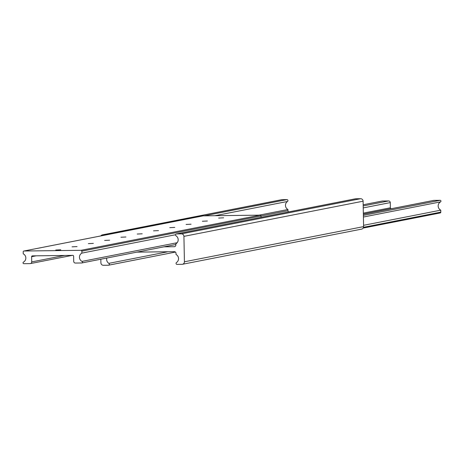 <?xml version="1.0" encoding="UTF-8"?>
<svg xmlns="http://www.w3.org/2000/svg" width="464" height="464" viewBox="0 0 464 464"><rect width="100%" height="100%" fill="white"/><g stroke="black" fill="none" stroke-linecap="round" stroke-linejoin="round"><path stroke-width="0.7" d="M100.827 235.927A2.517 2.471 78.9 0 1 102.393 234.877L281.567 199.717A2.517 2.471 78.9 0 1 282.008 199.671L286.92 199.607A1.015 0.998 78.9 0 1 287.494 201.475A4.652 4.559 -101.1 0 0 287.958 209.496L287.982 210.668A1.682 1.647 -101.1 0 0 288.567 211.92M164.001 246.831L174.244 246.709A1.682 1.647 -101.1 0 0 175.856 245.009L175.833 243.838A4.652 4.559 -101.1 0 0 175.995 235.811A1.015 0.998 78.9 0 1 176.494 233.931L181.412 233.868A2.517 2.471 78.9 0 1 183.93 236.356L184.417 261.783A2.517 2.471 78.9 0 1 181.992 264.329L177.08 264.393A1.015 0.998 78.9 0 1 176.506 262.525A4.652 4.559 -101.1 0 0 176.042 254.504L176.018 253.332A1.682 1.647 -101.1 0 0 174.336 251.674L136.99 252.132M355.325 198.836A1.015 0.998 78.9 0 1 355.673 198.766L360.586 198.708A2.517 2.471 78.9 0 1 363.103 201.196L363.596 226.618A2.517 2.471 78.9 0 1 361.607 229.123L182.433 264.283M106.836 258.048A4.652 4.559 -101.1 0 0 108.831 263.355A1.015 0.998 78.9 0 1 108.327 265.234L103.414 265.292A2.517 2.471 78.9 0 1 100.897 262.804L100.827 259.231M102.393 234.877A2.517 2.471 78.9 0 1 102.828 234.83L106.633 234.784M287.958 209.496L259.057 215.168M382.075 201.074A0.841 0.824 78.9 0 1 382.365 201.016L388.6 200.941A1.682 1.647 78.9 0 1 390.276 202.6L390.375 207.802A0.841 0.824 -101.1 0 0 391.216 208.632L391.784 208.626M433.33 200.5A1.682 1.647 78.9 0 1 433.898 200.384L440.133 200.309A0.841 0.824 78.9 0 1 440.545 201.886A4.652 4.559 -101.1 0 0 440.759 210.163L440.8 212.135A0.841 0.824 78.9 0 1 439.994 212.988L363.179 228.062M440.759 210.163L363.567 225.313M218.654 218.063L223.665 217.819L218.654 218.063M202.362 221.258L207.379 221.015L202.362 221.258M186.076 224.454L191.087 224.211L186.076 224.454M169.783 227.65L174.8 227.406L169.783 227.65M153.497 230.846L158.508 230.608L153.497 230.846M137.211 234.042L142.222 233.804L137.211 234.042M120.918 237.237L125.935 237L120.918 237.237M104.632 240.433L109.643 240.195L104.632 240.433M88.346 243.635L93.357 243.391L88.346 243.635M72.053 246.831L77.065 246.587L72.053 246.831M55.767 250.026L60.778 249.783L55.767 250.026M261.046 217.32L261.023 215.98A0.841 0.824 -101.1 0 0 260.182 215.151L203.186 215.853A0.841 0.824 -101.1 0 0 202.896 215.911M81.884 253.118L81.85 251.146A0.841 0.824 -101.1 0 0 81.009 250.316L24.006 251.012A0.841 0.824 -101.1 0 0 23.2 251.865L23.241 253.837A4.652 4.559 78.9 0 1 23.455 262.114A0.841 0.824 -101.1 0 0 23.867 263.691L30.102 263.616A1.682 1.647 -101.1 0 0 31.714 261.916L31.616 256.714A0.841 0.824 78.9 0 1 32.422 255.861L72.784 255.368A0.841 0.824 78.9 0 1 73.625 256.198L73.724 261.4A1.682 1.647 -101.1 0 0 75.4 263.059L81.635 262.984A0.841 0.824 -101.1 0 0 81.989 261.394A4.652 4.559 78.9 0 1 81.884 253.118L175.537 234.738M287.982 210.668L261.023 215.957M174.812 246.593L174.244 246.709M355.673 198.766L176.494 233.931M360.586 198.708L181.412 233.868M363.103 201.196L183.93 236.356M363.596 226.618L184.417 261.783M167.945 251.755L108.831 263.355M108.506 265.217L175.433 252.08L108.675 265.164M282.008 199.671L102.828 234.83M286.92 199.607L204.218 215.841M287.494 201.475L214.971 215.708M391.216 208.632L363.353 214.101M440.8 212.135L363.515 227.302M382.365 201.016L363.173 204.786M388.6 200.941L363.196 205.929M390.276 202.6L363.237 207.907M390.375 207.802L363.335 213.109M433.898 200.384L363.358 214.229M440.133 200.309L363.376 215.371M440.545 201.886L363.411 217.024M24.006 251.012L203.186 215.853M81.009 250.316L260.182 215.151M81.85 251.146L261.023 215.98M31.714 261.916L64.56 255.467M31.616 256.714L36.175 255.815M81.925 262.926L175.844 244.493L81.78 262.966M81.989 261.394L177.155 242.718M355.494 198.783L176.32 233.949M440.139 212.97L363.173 228.073M382.22 201.034L363.173 204.769M433.608 200.419L363.353 214.206M23.861 251.03L203.035 215.864M30.392 263.581L72.216 255.374"/></g></svg>
